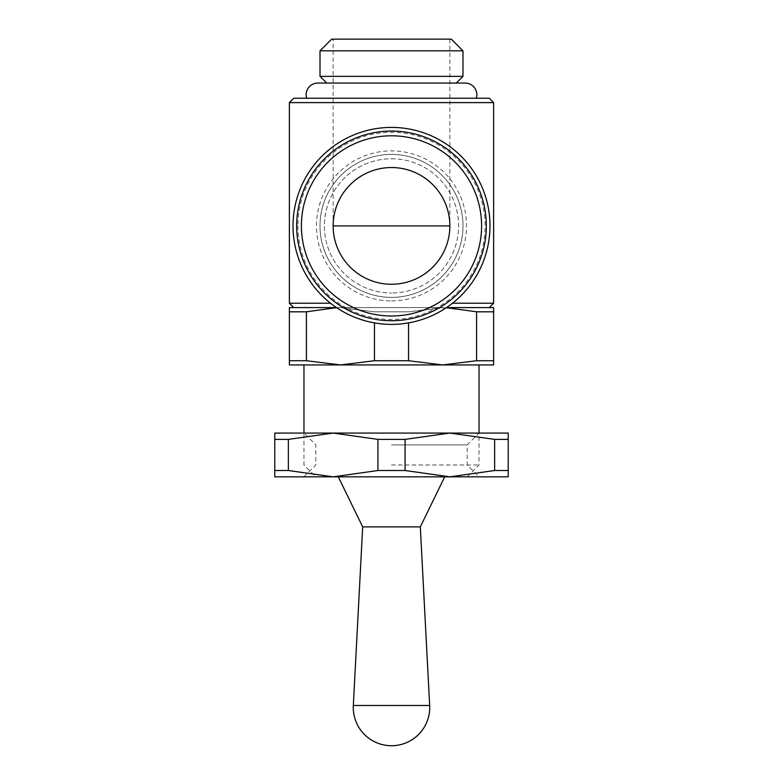<?xml version="1.0" encoding="UTF-8"?>
<svg xmlns="http://www.w3.org/2000/svg" width="783" height="783" viewBox="0 0 783 783"><rect width="100%" height="100%" fill="white"/><g stroke="black" fill="none" stroke-linecap="round" stroke-linejoin="round"><path stroke-width="0.59" stroke-dasharray="3.92 2.94" d="M317.82 83.067L465.18 83.067M353.329 705.493L429.671 705.493M362.686 526.881L420.314 526.881M405.075 470.514L449.863 476.837L391.5 476.837L467.187 476.837L315.813 476.837L479.039 476.837L333.137 476.837L377.925 470.514L405.075 470.514L405.075 439.38L377.925 439.38L333.137 433.068L479.039 433.068L391.5 433.068L449.863 433.068L405.075 439.38M391.5 464.985L479.039 464.985L391.5 464.994M289.377 360.718L306.417 360.718L306.417 311.81L289.377 311.81L289.377 364.937L493.623 364.937L493.623 311.81L476.583 311.81L476.583 360.718L493.623 360.718M476.309 98.237L306.691 98.237L476.309 98.237M320.012 76.352L462.988 76.352M391.5 83.067L456.274 83.067L391.5 83.067M320.012 50.826L462.988 50.826M331.679 39.15L451.321 39.15M452.486 303.217L493.623 303.217M391.5 307.602L489.248 307.602L340.439 307.602L374.46 311.81L391.5 311.81L374.46 311.81L340.439 307.602L442.561 307.602L293.752 307.602L391.5 307.602M289.377 102.612L493.623 102.612M391.5 154.408C431.453 154.564 463.086 186.883 462.988 225.896C463.086 264.908 431.453 297.237 391.5 297.383C351.547 297.237 319.914 264.908 320.012 225.896C319.914 186.883 351.547 154.564 391.5 154.408A71.488 71.488 0 0 0 320.012 225.896A71.488 71.488 0 0 0 391.5 297.383A71.488 71.488 0 0 0 462.988 225.896A71.488 71.488 0 0 0 391.5 154.408M293.752 98.237L489.248 98.237M391.5 324.377A98.482 98.482 0 0 0 489.982 225.896A98.482 98.482 0 0 0 391.5 127.414A98.482 98.482 0 0 0 293.018 225.896A98.482 98.482 0 0 0 391.5 324.377A98.482 98.482 0 0 0 489.982 225.896A98.482 98.482 0 0 0 391.5 127.414M391.5 320.727A94.831 94.831 0 0 0 486.331 225.896A94.831 94.831 0 0 0 391.5 131.064A94.831 94.831 0 0 0 296.669 225.896A94.831 94.831 0 0 0 391.5 320.727M391.5 315.989A90.094 90.094 0 0 0 481.594 225.896A90.094 90.094 0 0 0 391.5 135.802A90.094 90.094 0 0 0 301.406 225.896A90.094 90.094 0 0 0 391.5 315.989M391.5 158.783A67.113 67.113 0 0 1 458.613 225.896A67.113 67.113 0 0 1 391.5 293.008A67.113 67.113 0 0 0 458.613 225.896A67.113 67.113 0 0 0 391.5 158.783A67.113 67.113 0 0 0 324.387 225.896A67.113 67.113 0 0 0 391.5 293.008A67.113 67.113 0 0 1 324.387 225.896A67.113 67.113 0 0 1 391.5 158.783M306.417 360.718L340.439 364.937L374.46 360.718L408.54 360.718L408.54 322.89M374.46 322.89L374.46 360.718M391.5 167.542C360.307 166.887 332.491 194.703 333.137 225.896A58.363 58.363 0 0 0 391.5 284.258A58.363 58.363 0 0 0 449.863 225.896C450.509 194.703 422.693 166.887 391.5 167.542M391.5 364.937L303.961 364.937L391.5 364.937M446.486 307.602L493.623 307.602L493.623 311.81M289.377 311.81L289.377 307.602L336.514 307.602M391.5 311.81L408.54 311.81L391.5 311.81M336.602 307.65L306.417 311.81M476.583 311.81L442.561 307.602L408.54 311.81L446.398 307.65M408.54 360.718L442.561 364.937L476.583 360.718M289.377 303.217L330.514 303.217M391.5 444.91L467.197 444.91L391.5 444.91M377.925 439.38L377.925 470.514M494.641 470.514L508.216 470.514L508.216 439.38L494.641 439.38L494.641 470.514L449.863 476.837L508.216 476.837L508.216 470.514M274.784 470.514L288.359 470.514L288.359 439.38L274.784 439.38L274.784 476.837L333.137 476.837L288.359 470.514M274.784 439.38L274.784 433.068L333.137 433.068L288.359 439.38M494.641 439.38L449.863 433.068L508.216 433.068L508.216 439.38M391.5 476.837L303.961 476.837L391.5 476.837M391.5 433.068L303.961 433.068L391.5 433.068M297.912 225.896A93.588 93.588 0 0 0 391.5 319.493A93.588 93.588 0 0 0 485.088 225.896A93.588 93.588 0 0 0 391.5 132.307A93.588 93.588 0 0 0 297.912 225.896M391.5 300.907A75.011 75.011 0 0 0 466.511 225.896A75.011 75.011 0 0 0 391.5 150.884A75.011 75.011 0 0 0 316.489 225.896A75.011 75.011 0 0 0 391.5 300.907M320.012 225.896A71.488 71.488 0 0 0 391.5 297.383A71.488 71.488 0 0 0 462.988 225.896M449.863 39.15L449.863 225.896A58.363 58.363 0 0 1 391.5 284.258A58.363 58.363 0 0 1 333.137 225.896L333.137 39.15M467.187 476.837L479.039 464.985L479.039 433.068L467.197 444.91L467.197 464.994L479.039 476.837M303.961 476.837L315.803 464.994L315.803 444.91L303.961 433.068L303.961 464.985L315.813 476.837"/><path stroke-width="1.17" d="M476.309 98.237A11.676 11.676 0 0 0 465.18 83.067L317.82 83.067A11.676 11.676 0 0 0 306.691 98.237M353.329 705.493A38.22 38.22 0 0 0 391.5 745.719A38.22 38.22 0 0 0 429.671 705.493L353.329 705.493L362.686 526.881L338.285 476.837M429.671 705.493L420.314 526.881L362.686 526.881M462.988 76.352L320.012 76.352L320.012 50.826L462.988 50.826L462.988 76.352L456.274 83.067M462.988 50.826L451.321 39.15L331.679 39.15L320.012 50.826M489.248 307.602L493.623 303.217L452.486 303.217M289.377 102.612L293.752 98.237L489.248 98.237L493.623 102.612L289.377 102.612L289.377 303.217L330.514 303.217M391.5 324.377A98.482 98.482 0 0 0 489.982 225.896A98.482 98.482 0 0 0 391.5 127.414A98.482 98.482 0 0 0 293.018 225.896A98.482 98.482 0 0 0 391.5 324.377M486.331 225.896A94.831 94.831 0 0 0 391.5 131.064A94.831 94.831 0 0 0 296.669 225.896A94.831 94.831 0 0 0 391.5 320.727A94.831 94.831 0 0 0 486.331 225.896A94.831 94.831 0 0 1 391.5 320.727A94.831 94.831 0 0 1 296.669 225.896M408.54 322.89L408.54 360.718L374.46 360.718L340.439 364.937L289.377 364.937L289.377 311.81L306.417 311.81L306.417 360.718L289.377 360.718M493.623 360.718L476.583 360.718L476.583 311.81L493.623 311.81L493.623 364.937L340.439 364.937L306.417 360.718M374.46 360.718L374.46 322.89M449.863 225.896A58.363 58.363 0 0 1 391.5 284.258A58.363 58.363 0 0 1 333.137 225.896A58.363 58.363 0 0 1 391.5 167.542A58.363 58.363 0 0 1 449.863 225.896L333.137 225.896M493.623 311.81L493.623 307.602L446.486 307.602M336.514 307.602L289.377 307.602L289.377 311.81M446.398 307.65L476.583 311.81M306.417 311.81L336.602 307.65M476.583 360.718L442.561 364.937L408.54 360.718M508.216 439.38L508.216 433.068L333.137 433.068L377.925 439.38L405.075 439.38L405.075 470.514L377.925 470.514L333.137 476.837L508.216 476.837L508.216 470.514L494.641 470.514L494.641 439.38L508.216 439.38L508.216 470.514M377.925 470.514L377.925 439.38M288.359 470.514L274.784 470.514L274.784 439.38L288.359 439.38L288.359 470.514L333.137 476.837L274.784 476.837L274.784 470.514M405.075 439.38L449.863 433.068L494.641 439.38M288.359 439.38L333.137 433.068L274.784 433.068L274.784 439.38M494.641 470.514L449.863 476.837L405.075 470.514M481.594 225.896A90.094 90.094 0 0 0 391.5 135.802A90.094 90.094 0 0 0 301.406 225.896A90.094 90.094 0 0 0 391.5 315.989A90.094 90.094 0 0 0 481.594 225.896M420.314 526.881L444.715 476.837M479.039 364.937L479.039 433.068M493.623 102.612L493.623 303.217M293.752 307.602L289.377 303.217M326.726 83.067L320.012 76.352M303.961 364.937L303.961 433.068"/></g></svg>
